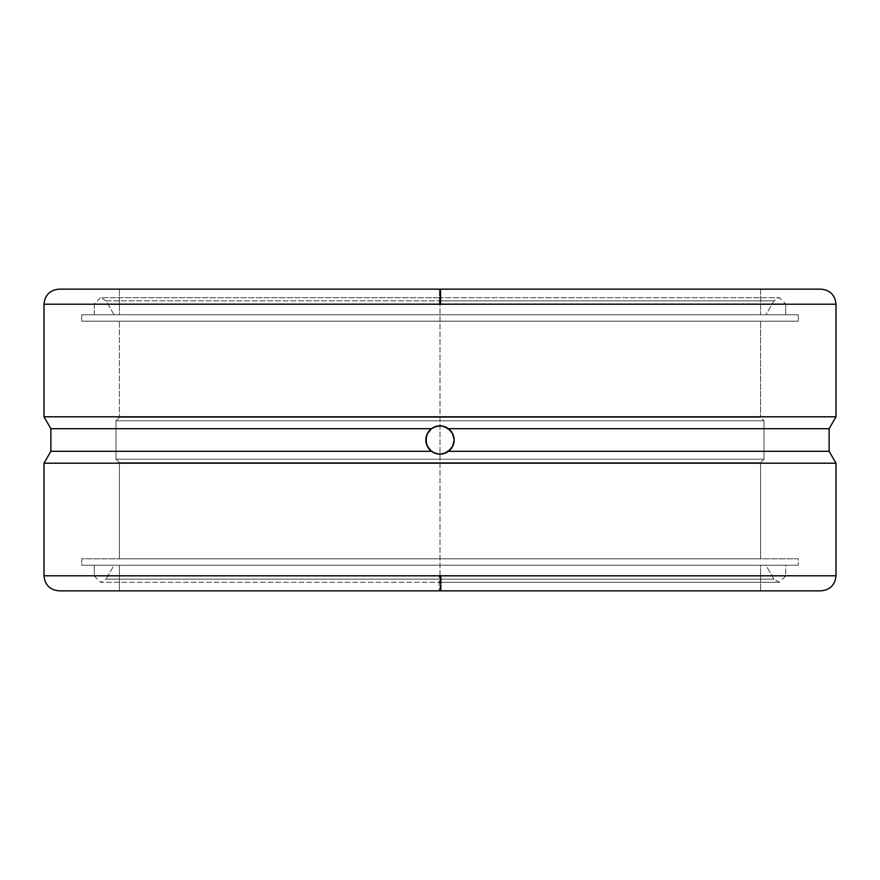 <?xml version="1.0" encoding="UTF-8"?>
<svg xmlns="http://www.w3.org/2000/svg" width="880" height="880" viewBox="0 0 880 880"><rect width="100%" height="100%" fill="white"/><g stroke="black" fill="none" stroke-linecap="round" stroke-linejoin="round"><path stroke-width="0.66" stroke-dasharray="4.4 3.3" d="M820.919 590.854L59.081 590.854L439.186 590.854L439.153 575.773L836 575.773L439.153 575.773L439.186 590.854L820.919 590.854L440.814 590.854M773.982 579.161L440 579.161L440 582.307L440 576.026L785.719 576.026L440 576.026L440 582.307L440 579.161L773.982 579.161L765.93 565.213L114.07 565.213L106.018 579.161L773.982 579.161L106.018 579.161L440 579.161L440 582.307L440 579.161L106.018 579.161L114.07 565.213L765.93 565.213L773.982 579.161L779.427 582.307L440 582.307L440 576.026L94.281 576.026L94.281 565.213L785.719 565.213L785.719 576.026L440 576.026L785.719 576.026L785.719 565.213L440 565.213L798.281 565.213L81.719 565.213L81.719 558.8L798.281 558.8L798.281 565.213L798.281 558.8L81.719 558.8L798.281 558.8L81.719 558.8L81.719 565.213L798.281 565.213L94.281 565.213L785.719 565.213L94.281 565.213L94.281 576.026L440 576.026L440 582.307L779.427 582.307L785.719 576.026M440.55 289.146L820.919 289.146L439.45 289.146L439.428 304.227L836 304.227L439.428 304.227L439.45 289.146L59.081 289.146M785.719 303.974L440 303.974L440 297.693L440 300.839L773.982 300.839L440 300.839L440 297.693L440 303.974L785.719 303.974L785.719 314.787L94.281 314.787L94.281 303.974L785.719 303.974L94.281 303.974L94.281 314.787L785.719 314.787L81.719 314.787L798.281 314.787L798.281 321.2L81.719 321.2L81.719 314.787L81.719 321.2L798.281 321.2L798.281 314.787L81.719 314.787L785.719 314.787L785.719 303.974L779.427 297.693L440 297.693L440 303.974L94.281 303.974L440 303.974L440 297.693L440 300.839L106.018 300.839L114.07 314.787L765.93 314.787L773.982 300.839L440 300.839L440 297.693L779.427 297.693L773.982 300.839L765.93 314.787L114.07 314.787L106.018 300.839L773.982 300.839M820.919 289.146L440 289.146L440 590.854L408.584 590.854L760.573 590.854L119.427 590.854L119.427 565.213L760.573 565.213L760.573 590.854L760.573 565.213L114.07 565.213L760.573 565.213L119.427 565.213L119.427 590.854L760.573 590.854L59.081 590.854M432.146 451.759L440 454.146L444.532 453.398L448.481 451.319L829.136 451.319L448.481 451.319L452.65 446.314L454.146 439.989L452.65 433.675L448.481 428.681L829.136 428.681L448.481 428.681L444.543 426.602L440 425.854L435.468 426.602L429.132 430.958L427.35 433.686L425.854 440.011L427.35 446.325L429.143 449.064L435.457 453.398L440 454.146A14.146 14.146 0 0 1 425.854 440A14.146 14.146 0 0 1 440 425.854L433.389 427.504L429.132 430.958L427.35 433.686A14.146 14.146 0 0 0 427.35 433.675L425.854 440.011A14.146 14.146 0 0 0 425.854 439.989L427.35 446.325L431.519 451.319L50.864 451.319L431.519 451.319L435.457 453.398L440 454.146L447.854 451.759L453.068 445.412L454.146 440L451.759 432.146L445.412 426.932L440 425.854L432.146 428.241L426.932 434.588L426.129 442.761L430.001 449.999L434.588 453.068L442.761 453.871L449.999 449.999L453.068 445.412L453.871 437.239L449.999 430.001M50.864 428.681L431.519 428.681L50.864 428.681M760.573 558.8L119.427 558.8L119.427 462.627L760.573 462.627L760.573 558.8L760.573 462.627L119.427 462.627L115.995 459.195L764.005 459.195L760.573 462.627L764.005 459.195L115.995 459.195L115.995 420.805L764.005 420.805L764.005 459.195L764.005 420.805L115.995 420.805L119.427 417.373L760.573 417.373L764.005 420.805L760.573 417.373L119.427 417.373L119.427 321.2L760.573 321.2L760.573 417.373L760.573 321.2L440 321.2L798.281 321.2L119.427 321.2L760.573 321.2L119.427 321.2L119.427 417.373L760.573 417.373L119.427 417.373L115.995 420.805L764.005 420.805L115.995 420.805L115.995 459.195L764.005 459.195L115.995 459.195L119.427 462.627L760.573 462.627L119.427 462.627L119.427 558.8L760.573 558.8M760.573 314.787L119.427 314.787L119.427 289.146L760.573 289.146L760.573 314.787L114.07 314.787L760.573 314.787L760.573 289.146L119.427 289.146L119.427 314.787L760.573 314.787M798.281 314.787L475.123 314.787L798.281 314.787M81.719 321.2L404.877 321.2L81.719 321.2M765.93 314.787L471.944 314.787L765.93 314.787M440 289.146L59.081 289.146L760.573 289.146L408.584 289.146L440 289.146L440 590.854M119.427 289.146L408.584 289.146L119.427 289.146M44 304.227L439.428 304.227L44 304.227M836 416.801L44 416.801L836 416.801M81.719 565.213L404.877 565.213L81.719 565.213M431.882 428.417L430.914 429.154M426.426 436.007L426.184 436.964M426.184 443.025L426.426 443.971M430.925 450.846L431.882 451.583M449.075 429.154L448.118 428.417M447.854 428.241L440 425.854L432.146 428.241M430.001 430.001L426.932 434.588M426.932 445.412L430.001 449.999M448.492 428.692A14.146 14.146 0 0 0 448.481 428.681L444.543 426.602L440 425.854A14.146 14.146 0 0 1 454.146 440A14.146 14.146 0 0 1 440 454.146L446.611 452.496L450.868 449.042L452.65 446.314L454.146 439.989L452.65 433.675L448.481 428.681M440 576.026L94.281 576.026L440 576.026M836 463.199L44 463.199L836 463.199M439.153 575.773L44 575.773L439.153 575.773M765.93 565.213L471.944 565.213L765.93 565.213M408.584 590.854L119.427 590.854L408.584 590.854M440 417.373L440 462.627M106.018 300.839L100.573 297.693L440 297.693L100.573 297.693L94.281 303.974M94.281 576.026L100.573 582.307L440 582.307L100.573 582.307L106.018 579.161"/><path stroke-width="1.32" d="M426.184 436.964L426.228 443.245L427.35 446.314L431.519 451.319L427.35 446.314L425.854 439.989L427.35 433.675L431.519 428.681L435.457 426.602L440 425.854A14.146 14.146 0 0 0 425.854 439.978A14.146 14.146 0 0 0 440 454.146L435.468 453.398L431.519 451.319L50.864 451.319L50.864 428.681L50.864 451.319L44 463.199L836 463.199L829.136 451.319L448.481 451.319L444.543 453.398L440 454.146L435.468 453.398L431.519 451.319L50.864 451.319L44 463.199L44 575.773C44.902 584.936 49.929 589.963 59.081 590.854L820.919 590.854L440.814 590.854L440.847 575.773L836 575.773L836 463.199L44 463.199L44 575.773L836 575.773C835.098 584.936 830.071 589.963 820.919 590.854L439.186 590.854M836 304.227L440.572 304.227L440.55 289.146L820.919 289.146L440 289.146L820.919 289.146C830.071 290.037 835.098 295.064 836 304.227L44 304.227L44 416.801L50.864 428.681L431.519 428.681L435.457 426.602L440 425.854L444.532 426.602L448.481 428.681L829.136 428.681L836 416.801L44 416.801L836 416.801L836 304.227L836 416.801L829.136 428.681L448.481 428.681L452.65 433.686L454.146 440.011L452.65 446.325L448.481 451.319L829.136 451.319L836 463.199L836 575.773M59.081 289.146L440.55 289.146L440.572 304.227L44 304.227C44.902 295.064 49.929 290.037 59.081 289.146M439.45 289.146L440 289.146M426.184 443.025L426.239 436.744L427.35 433.675L431.519 428.681L50.864 428.681L44 416.801L44 304.227M437.437 426.096L436.678 426.25M434.94 426.789L434.126 427.13M432.586 427.955L431.882 428.417M430.914 429.154L429.506 430.518M428.758 431.431L427.68 433.048M427.163 434.071L426.426 436.007M426.426 443.971L427.163 445.929M427.68 446.952L428.736 448.558M429.484 449.46L430.925 450.846M431.882 451.583L432.586 452.045M434.115 452.859L434.951 453.211M436.689 453.75L437.437 453.904M442.563 453.904L443.322 453.75M445.06 453.211L445.874 452.87M451.242 448.58L452.32 446.952M452.32 433.048L451.264 431.442M450.516 430.54L449.075 429.154M448.118 428.417L447.414 427.955M445.885 427.141L445.049 426.789M443.311 426.25L442.563 426.096M440 454.146A14.146 14.146 0 0 0 448.492 428.692A14.146 14.146 0 0 0 440 425.854L444.532 426.602L450.868 430.958L452.65 433.686L454.146 440.011L452.65 446.325L450.857 449.064L444.543 453.398L440 454.146M44 575.773L440.847 575.773L440.814 590.854L440 590.854M829.136 451.319L829.136 428.681"/></g></svg>
